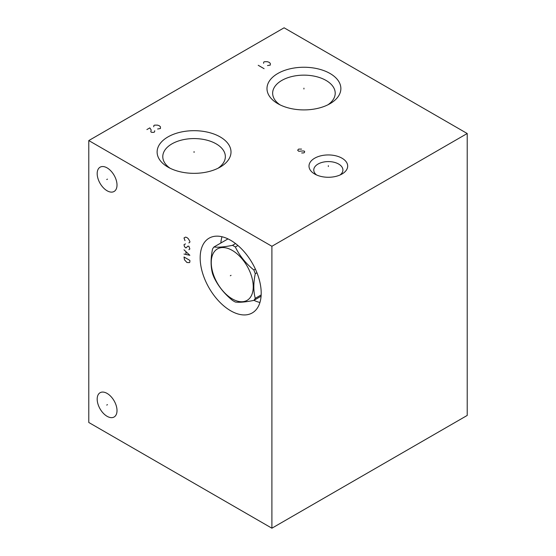 <?xml version="1.0" encoding="UTF-8"?>
<svg xmlns="http://www.w3.org/2000/svg" width="556" height="556" viewBox="0 0 556 556"><rect width="100%" height="100%" fill="white"/><g stroke="black" fill="none" stroke-linecap="round" stroke-linejoin="round"><path stroke-width="0.83" d="M88.786 140.564L88.786 422.484L271.898 528.2L467.214 415.436L467.214 133.516L284.102 27.8L88.786 140.564L271.898 246.28L467.214 133.516M271.898 528.2L271.898 246.28M261.202 293.165A43.16 24.916 60 0 1 252.264 312.924A43.16 24.916 60 0 1 219.008 301.359A43.16 24.916 60 0 1 200.167 257.928A43.16 24.916 60 0 1 209.105 238.17A43.16 24.916 60 0 1 242.36 249.734A43.16 24.916 60 0 1 261.202 293.165M117.01 185.051A14.018 8.097 60 0 1 114.105 191.466A14.018 8.097 60 0 1 103.305 187.713A14.018 8.097 60 0 1 97.182 173.604A14.018 8.097 60 0 1 100.087 167.189A14.018 8.097 60 0 1 110.894 170.942A14.018 8.097 60 0 1 117.01 185.051M117.01 410.585A14.018 8.097 60 0 1 114.105 417A14.018 8.097 60 0 1 103.305 413.247A14.018 8.097 60 0 1 97.182 399.138A14.018 8.097 60 0 1 100.087 392.724A14.018 8.097 60 0 1 110.894 396.477A14.018 8.097 60 0 1 117.01 410.585M330.049 73.496A36.946 21.33 180 0 1 330.055 103.659A36.946 21.33 180 0 1 277.805 103.666A36.946 21.33 180 0 1 277.805 103.659A36.946 21.33 180 0 1 277.805 73.496A36.946 21.33 180 0 1 330.049 73.496M220.183 136.929A36.946 21.33 180 0 1 220.19 167.092A36.946 21.33 180 0 1 167.94 167.092L167.94 167.092A36.946 21.33 180 0 1 167.94 136.929A36.946 21.33 180 0 1 220.183 136.929M342.016 158.21A19.335 11.162 180 0 1 342.016 174A19.335 11.162 180 0 1 314.668 174L314.668 174A19.335 11.162 180 0 1 314.668 158.21A19.335 11.162 180 0 1 342.016 158.21M279.974 104.82A31.282 18.063 0 0 1 272.649 93.206A31.282 18.063 0 0 1 291.956 76.519A31.282 18.063 0 0 1 326.045 80.432A31.282 18.063 180 0 1 335.212 93.206A31.282 18.063 180 0 1 327.88 104.82M170.108 168.246A31.282 18.063 0 0 1 162.783 156.632A31.282 18.063 0 0 1 182.09 139.952A31.282 18.063 0 0 1 216.18 143.865A31.282 18.063 180 0 1 225.347 156.632A31.282 18.063 180 0 1 218.015 168.246M316.593 174.973A14.567 8.409 0 0 1 313.772 169.997A14.567 8.409 0 0 1 322.765 162.227A14.567 8.409 0 0 1 338.646 164.048A14.567 8.409 180 0 1 342.913 169.997A14.567 8.409 180 0 1 340.091 174.973M259.937 302.478A43.16 24.916 60 0 1 253.925 300.33M221.99 236.745A43.16 24.916 -120 0 0 220.843 243.021M235.535 243.556L232.464 245.328C224.381 246.989 218.223 247.538 213.99 246.975A33.77 19.495 -120 0 0 212.545 249.032C210.62 258.359 210.62 266.567 212.545 273.663A33.77 19.495 -120 0 0 213.99 277.388C218.223 286.166 224.381 293.825 232.464 300.372A33.77 19.495 -120 0 0 233.909 301.255A33.77 19.495 -120 0 0 235.355 302.04C239.587 302.603 245.745 302.054 253.828 300.393A33.77 19.495 -120 0 0 255.273 298.336C253.348 291.233 253.348 283.025 255.273 273.705A33.77 19.495 -120 0 0 253.828 269.98C245.745 263.433 239.587 255.767 235.355 246.996A33.77 19.495 -120 0 0 233.909 246.113A33.77 19.495 -120 0 0 232.464 245.328M227.995 238.892L213.99 246.975M237.94 245.509L235.355 246.996M232.248 298.892A29.69 17.146 -120 0 0 253.244 286.764A29.69 17.146 -120 0 0 232.248 250.402A29.69 17.146 -120 0 0 211.252 262.522A29.69 17.146 -120 0 0 232.248 298.892M261.084 296.202L253.828 300.393M261.16 294.93L255.273 298.336M256.941 272.739L255.273 273.705M255.371 269.083L253.828 269.98M303.93 89.002L303.93 88.161L303.93 89.002M267.499 65.573L270.306 65.08L270.306 63.391L269.208 62.335L267.38 61.702L264.447 61.702L263.718 62.126L263.593 63.321M264.086 68.68L258.227 65.295M194.065 152.427L194.065 151.593L194.065 152.427M157.633 129.006L160.441 128.512L160.441 126.824L159.343 125.767L157.515 125.128L154.582 125.128L153.852 125.552L153.727 126.754M146.895 129.569L149.821 127.88L151.169 129.923L150.801 131.828L151.774 132.391L153.852 132.321L154.582 131.897L154.707 130.702M328.346 166.522L328.346 165.688L328.346 166.522M301.686 152.969L303.757 152.9L304.486 152.476L304.612 151.281L303.27 150.926L298.753 151.281L297.655 150.224L298.628 149.091L301.56 149.091M231.046 275.338L230.323 275.755M188.887 242.902L189.86 242.194L189.86 241.353L188.401 238.816L186.934 237.544L185.468 237.12L184.001 237.968L184.981 240.644M188.887 249.665L189.86 248.963L188.887 246.28L187.907 246.141L185.954 247.976L184.495 246.704L184.001 244.73L185.468 243.889M184.001 254.036L189.86 255.301L184.001 249.811M185.954 251.778L185.954 254.321M189.86 260.382L184.001 256.997L184.495 259.819L186.934 262.495L189.374 262.634L189.86 262.071L189.86 260.382M107.461 179.122L106.738 179.539M107.461 404.657L106.738 405.074"/></g></svg>
